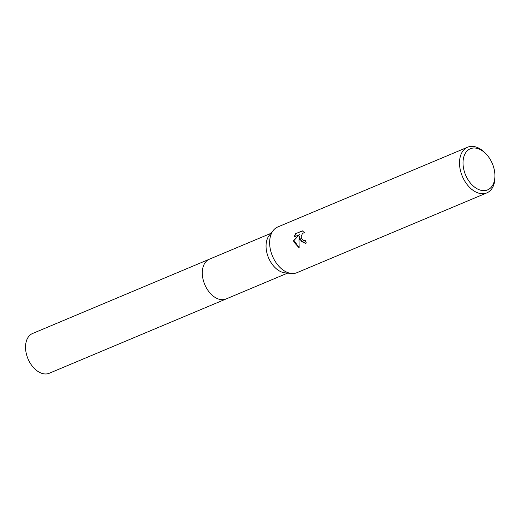 <?xml version="1.0" encoding="UTF-8"?>
<svg xmlns="http://www.w3.org/2000/svg" width="521" height="521" viewBox="0 0 521 521"><rect width="100%" height="100%" fill="white"/><g stroke="black" fill="none" stroke-linecap="round" stroke-linejoin="round"><path stroke-width="0.78" d="M287.631 273.102L226.075 298.969A21.563 14.06 -112.8 0 1 203.424 280.715A21.563 14.06 -112.8 0 1 209.37 259.204A21.569 14.067 -112.8 0 1 209.644 259.093M226.27 298.885A21.569 14.06 -112.8 0 1 203.418 280.715A21.569 14.06 -112.8 0 1 209.559 259.126M494.911 174.958L494.95 176.313A24.787 16.164 -112.8 0 1 486.835 192.894L296.963 272.678A24.787 16.164 -112.8 0 1 291.526 273.466L285.098 272.867A21.563 14.06 -112.8 0 1 267.175 253.929A21.563 14.06 -112.8 0 1 269.318 235.316L273.395 230.302A24.787 16.164 -112.8 0 1 277.758 226.974L467.637 147.196A24.787 16.164 -112.8 0 1 485.155 153.005L486.093 153.982A22.305 14.549 -112.8 0 1 493.758 167.638A22.305 14.549 -112.8 0 1 494.911 174.958A22.305 14.549 -112.8 0 1 482.303 190.549A22.305 14.549 -112.8 0 1 464.178 170.999A22.305 14.549 -112.8 0 1 468.145 150.035A22.305 14.549 -112.8 0 1 486.093 153.982M291.526 273.466A24.787 16.164 -112.8 0 1 270.927 251.695A24.787 16.164 -112.8 0 1 273.395 230.302M299.803 239.562L299.354 236.423L298.982 239.907L299.158 247.905L293.903 242.037L293.629 240.461L299.516 234.652L293.974 236.977L295.524 233.74L302.362 230.868L304.655 232.913L303.359 233.024L302.343 233.76L301.216 236.456L301.346 237.993L301.633 238.787L303.912 240.715L305.313 240.585A24.787 16.164 67.2 0 0 306.322 243.033L305.254 243.314L299.803 239.562M486.835 192.894A24.787 16.164 -112.8 0 1 460.798 171.917A24.787 16.164 -112.8 0 1 467.637 147.196M305.339 240.656L304.837 240.728M302.48 230.92L295.524 233.74M305.417 243.287L301.255 241.399L299.354 236.423M304.127 232.854L304.59 232.815M295.869 233.701L294.345 236.821M299.516 234.652L293.961 240.422L299.132 247.716M293.961 240.422L293.629 240.461M226.348 298.852A21.569 14.067 -112.8 0 1 226.075 298.976L49.306 373.238A21.563 14.06 -112.8 0 1 46.727 373.909A21.563 14.06 -112.8 0 1 27.261 356.911A21.563 14.06 -112.8 0 1 32.602 333.479L270.927 233.343M226.075 298.976A21.569 14.067 -112.8 0 1 223.496 299.64A21.569 14.067 -112.8 0 1 204.024 282.642A21.569 14.067 -112.8 0 1 209.364 259.204M304.674 240.754L305.006 240.715M303.958 232.867L304.297 232.828"/></g></svg>
